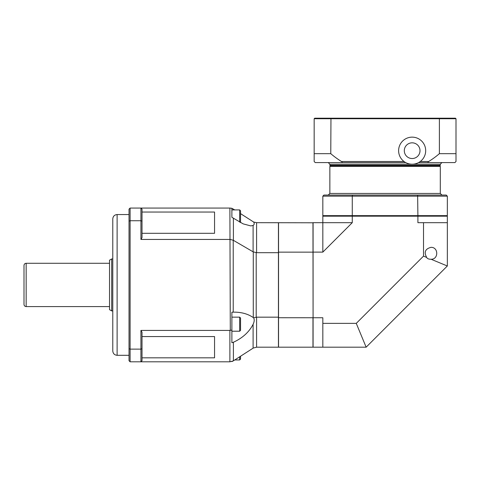 <?xml version="1.0" encoding="UTF-8"?>
<svg xmlns="http://www.w3.org/2000/svg" width="480" height="480" viewBox="0 0 480 480"><rect width="100%" height="100%" fill="white"/><g stroke="black" fill="none" stroke-linecap="round" stroke-linejoin="round"><path stroke-width="0.72" d="M428.67 161.502A83.238 83.238 0 0 0 439.392 153.672L439.392 118.734L456 118.734L456 161.502L454.92 162.588L428.64 162.588C427.758 162.492 427.77 162.132 428.67 161.502L420.27 161.502M455.46 118.194L456 118.734L455.46 118.194L330.96 118.194L330.774 153.672A83.238 83.238 0 0 0 341.496 161.502C342.396 162.132 342.402 162.492 341.526 162.588L315.246 162.588L314.166 161.502L314.166 153.672L330.774 153.672M439.392 153.672L456 153.672M314.166 153.672L314.166 118.734L439.392 118.734L439.206 118.194M405.72 162.588L328.242 162.588L329.862 164.208L440.298 164.208L441.924 162.588L418.578 162.588M440.298 164.208L440.298 165.294L329.862 165.294L329.862 164.208M330.96 118.194L314.706 118.194L314.166 118.734L314.706 118.194M324.99 118.194L325.98 118.194M329.58 118.194L436.992 118.194M440.298 165.294L439.758 165.834L330.408 165.834L329.862 165.294M240.54 222.606L240.54 210.78L239.676 209.916L231.882 209.916L231.882 217.308L231.882 208.296L234.768 209.916M239.676 317.142L239.676 331.218L240.54 330.354L240.54 318.012L239.676 317.142L231.882 317.142M239.676 331.218L231.882 331.218L231.882 312.192L234.408 312.138C241.896 312.228 248.19 314.046 253.278 317.58L253.632 317.814C254.526 319.482 254.352 321.66 253.104 324.342C249.066 332.112 242.496 338.088 233.394 342.258L231.882 342.714L231.876 330.078L229.89 330.42L229.89 361.806L233.22 360.942L253.278 348.048L256.59 347.19L256.59 317.166L253.632 317.814M446.256 195.066L447.336 196.152L446.256 195.066L323.91 195.066L322.83 196.152L352.266 196.152L352.266 215.64L322.83 215.64L322.83 196.152L323.91 195.066M345.822 195.066L335.538 195.066M329.862 193.446L329.862 166.374L440.298 166.374L440.298 193.446L329.862 193.446L328.242 195.066M352.536 195.066L352.266 196.152L447.336 196.152L447.336 215.64L417.9 215.64L417.63 195.066M417.768 216.18L417.9 215.64L352.266 215.64L352.398 216.18M446.796 216.18L447.336 215.64M323.37 216.18L322.83 215.64M111.702 258.948L109.536 260.196L109.536 309.666L111.702 310.92L111.702 258.948L112.782 258.948M26.166 263.28C24.852 263.406 24.126 264.126 24 265.446L24 304.422C24.126 305.736 24.852 306.456 26.166 306.588L26.166 263.28L109.536 263.28M112.782 284.934L112.782 350.976C113.04 353.61 114.48 355.05 117.114 355.308L117.114 214.554C114.48 214.812 113.04 216.258 112.782 218.886L112.782 284.934M229.89 239.442L140.934 239.442L142.014 237.66L142.014 221.13L140.934 220.74L130.104 220.74L129.024 221.13L129.024 209.142L130.104 208.062L229.89 208.062L230.292 330.396M231.882 208.296L229.89 208.062M229.89 361.806L130.104 361.806L130.104 349.128L140.934 349.128L142.014 348.732L142.014 332.202L140.934 330.42L140.934 361.806L142.014 360.72L140.934 361.806M142.014 360.72L142.014 348.732M140.934 330.42L229.89 330.42M140.934 208.062L142.014 209.142L140.934 208.062L140.934 239.442M129.024 221.13L129.024 348.732L130.104 349.128L130.104 208.062M142.014 221.13L142.014 209.142M129.024 348.732L129.024 360.72L130.104 361.806M142.014 212.04L214.554 212.04L214.554 233.304L142.014 233.304M214.554 233.304L214.554 212.04M142.014 336.564L214.554 336.564L214.554 357.822L142.014 357.822M214.554 357.822L214.554 336.564M233.22 312.156L233.22 240.234L253.104 251.82L256.59 252.702L256.59 222.678L253.632 222.024C254.526 223.518 254.352 224.646 253.104 225.414L250.86 225.924L243.174 223.878L231.882 217.308M233.394 240.324L233.394 218.112M253.104 225.42L253.104 251.82M233.394 360.828L233.394 342.258M253.104 324.342L253.104 348.156M240.54 213.63L253.632 222.024M231.882 331.218L231.882 342.714M233.22 240.234L230.292 239.472M231.882 361.566L233.22 360.942M256.59 222.678L313.08 222.786M256.59 317.166L278.436 317.166L278.436 347.19L256.59 347.19M278.436 222.786L278.436 317.166M278.436 252.702L256.59 252.702M322.83 347.19L366.138 347.19L447.336 265.986L447.336 222.678L423.516 222.678L423.516 256.116L356.268 323.37L322.83 323.37L322.83 347.19L313.08 347.19L313.08 222.678L322.83 222.678L322.83 216.18L447.336 216.18L447.336 222.678M352.266 216.18L352.266 222.678L322.83 252.114L313.08 252.114M313.08 317.748L322.83 317.748L322.83 323.37M423.516 222.678L417.9 222.678L417.9 216.18M366.138 347.19L356.268 323.37M322.83 252.114L322.83 222.678L352.266 222.678M423.516 256.116L426.708 257.442C423.78 252.228 425.208 248.862 430.992 247.35C438.576 247.056 438.684 259.416 431.1 259.26L447.336 265.986M431.1 259.26L430.95 259.26C428.61 259.23 427.194 258.624 426.708 257.442M278.436 317.724L312.972 317.748L312.972 347.19L278.544 347.19L278.544 222.678M312.972 222.678L313.08 317.724M313.08 252.144L278.436 252.144M240.54 356.238L240.54 359.082L240.54 356.238M412.152 142.83A7.848 7.848 0 0 1 418.95 154.602A7.848 7.848 0 0 1 405.354 154.602A7.848 7.848 0 0 1 412.152 142.83M412.152 137.142A13.536 13.536 0 0 1 423.87 157.446A13.536 13.536 0 0 1 400.428 157.446A13.536 13.536 0 0 1 412.152 137.142M404.028 161.502L341.496 161.502M239.676 209.916L239.676 222.138M253.278 251.904L253.278 317.58M256.206 252.672L256.206 317.196M239.676 356.796L239.676 359.952L234.768 359.952M440.298 193.446L441.924 195.066M330.408 165.834L329.862 166.374M439.758 165.834L440.298 166.374M111.702 310.92L112.782 310.92M26.166 306.588L109.536 306.588M129.024 214.554L117.114 214.554M129.024 355.308L117.114 355.308M239.676 359.952L240.54 359.082"/></g></svg>
